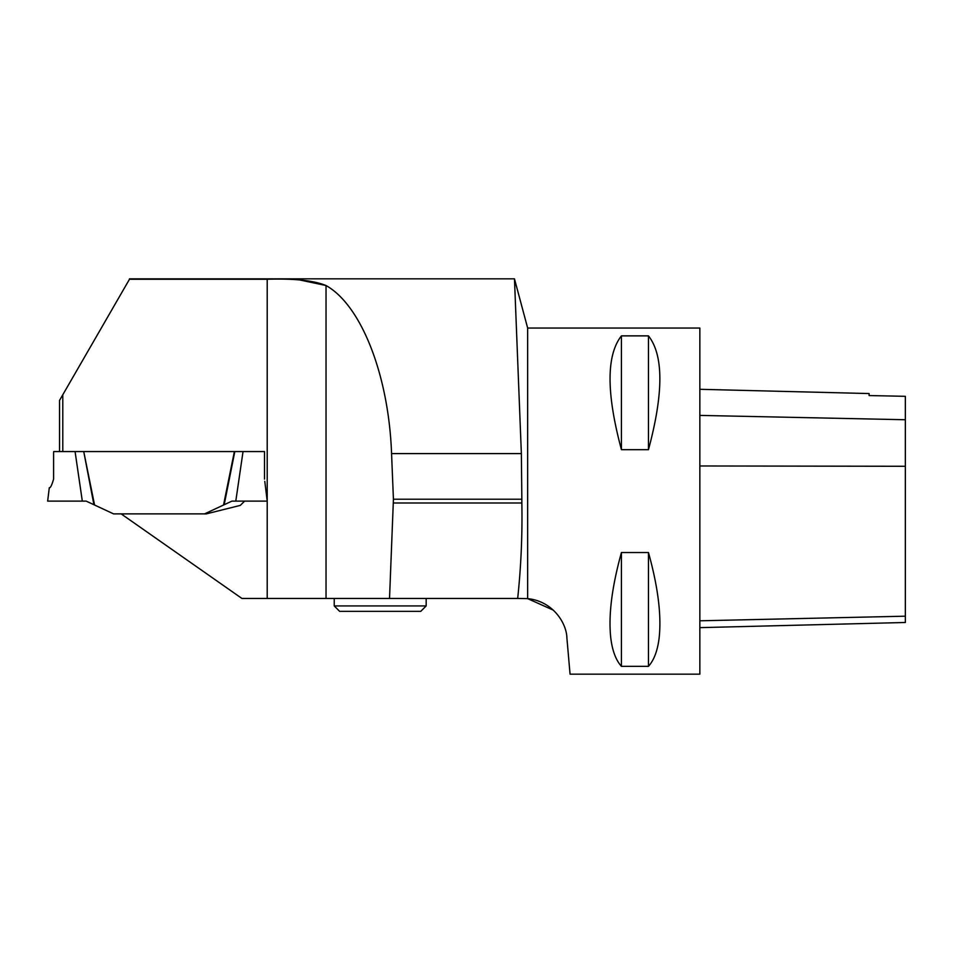 <?xml version="1.0" encoding="UTF-8"?>
<svg xmlns="http://www.w3.org/2000/svg" width="953" height="953" viewBox="0 0 953 953"><rect width="100%" height="100%" fill="white"/><g stroke="black" fill="none" stroke-linecap="round" stroke-linejoin="round"><path stroke-width="1.43" d="M53.594 479.085L53.594 452.663L53.594 479.085C51.819 485.268 50.378 488.139 49.294 487.722L47.65 501.111L82.315 501.111L75.073 451.555L53.737 451.555L59.551 451.555L59.551 400.379L129.477 279.265L267.209 279.265C294.251 278.431 313.859 280.527 326.033 285.531C361.401 305.305 388.753 375.446 391.564 453.592L393.422 499.217L521.851 499.217L521.362 453.592L514.465 278.836L521.362 453.592L391.564 453.592M244.623 501.111L240.335 505.388L206.265 513.881L113.812 513.881A1.084 1.084 0 0 1 113.359 513.786L86.163 501.111L82.315 501.111M204.299 513.881A1.084 1.084 0 0 0 204.752 513.786L224.193 504.721L234.819 451.555L264.374 451.555L264.505 452.663M224.193 504.721L231.948 501.111L235.796 501.111L243.039 451.555L235.796 501.111L267.209 501.111L264.779 481.325M94.573 505.03L83.733 451.555L93.918 504.721M83.292 451.555L59.551 451.555M223.538 505.03L234.378 451.555M521.851 499.217L521.851 502.993C522.435 534.895 521.041 566.713 517.682 598.448L527.652 598.627C553.431 601.26 566.678 623.786 566.892 637.938L570.061 674.164L699.847 674.164L699.847 328.046L527.652 328.046L527.652 598.627L553.324 610.146M517.682 598.448L389.527 598.448L393.422 499.217M121.15 513.881L241.919 598.448L389.527 598.448M264.505 479.085L264.505 451.555L80.981 451.555M62.791 394.756L62.791 451.555M325.986 285.507L300.326 280.087M659.131 637.938C657.594 650.649 654.032 660.107 648.469 666.338L621.427 666.338C615.864 660.107 612.314 650.649 610.778 637.938C608.3 615.519 611.862 587.048 621.427 552.537L648.469 552.537C658.046 587.048 661.596 615.519 659.131 637.938M621.427 335.873L648.469 335.873C663.645 355.231 663.645 393.16 648.469 449.673L621.427 449.673C606.263 393.16 606.263 355.231 621.427 335.873L621.427 449.673M699.847 627.646L905.35 622.488L905.35 396.317L869.112 395.566L869.112 393.553L699.847 389.3M648.469 552.537L648.469 666.338M621.427 552.537L621.427 666.338M648.469 335.873L648.469 449.673M426.17 605.929L334.229 605.929L339.637 611.338L420.761 611.338L426.17 605.929L426.17 598.448M86.163 501.111L82.828 501.111M267.209 279.265L267.209 598.448M905.35 616.186L699.847 620.796M905.35 466.279L699.847 465.969M905.35 419.737L699.847 415.401M521.851 502.993L393.422 502.993M326.033 285.531L326.033 598.448M53.737 451.555L53.594 452.663M129.477 278.836L514.465 278.836L527.652 328.046M334.229 605.929L334.229 598.448"/></g></svg>
